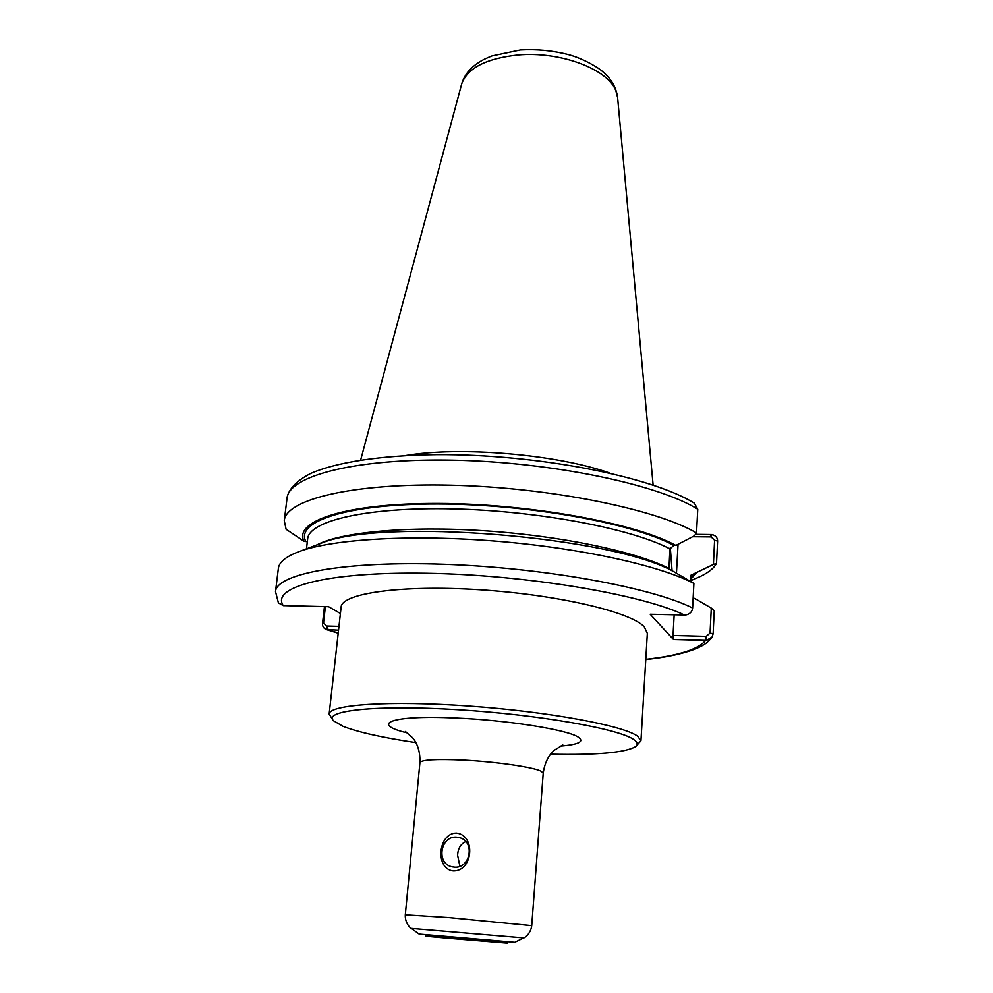 <?xml version="1.0" encoding="UTF-8"?>
<svg xmlns="http://www.w3.org/2000/svg" width="993" height="993" viewBox="0 0 993 993"><rect width="100%" height="100%" fill="white"/><g stroke="black" fill="none" stroke-linecap="round" stroke-linejoin="round"><path stroke-width="1.49" d="M456.842 837.186C440.607 835.324 435.716 863.215 451.753 866.74L454.173 867.15C470.123 869.061 475.411 841.94 459.995 837.794L456.842 837.186M453.143 870.935C434.785 868.763 438.124 832.854 456.507 833.09L456.532 833.09C476.094 835.287 473.016 871.556 453.156 870.935M465.767 841.58C460.69 843.938 457.972 848.494 457.612 855.246L459.883 866.281M636.029 746.252L640.944 740.79L637.705 736.272C623.902 725.672 548.645 711.633 468.944 706.048C389.182 700.363 329.006 704.658 329.142 714.054L333.052 720.273M329.142 714.054L341.133 607.071C341.518 593.38 401.035 584.703 479.271 589.718C557.445 594.621 630.977 611.973 644.283 626.856L647.337 633.323L640.944 740.79M550.631 754.183C597.078 755.164 625.416 752.632 635.632 746.612C638.151 744.589 637.605 742.292 633.956 739.711C619.781 728.961 538.628 714.588 457.624 709.697C376.521 704.707 323.11 710.541 333.387 720.695L342.982 726.305C358.175 732.189 382.466 737.638 415.856 742.627M483.33 941.091L449.63 938.224L483.33 941.091M690.234 580.917L696.863 577.988C706.942 573.768 713.495 568.915 716.524 563.403L717.604 541.098C717.579 537.647 715.655 535.475 711.844 534.557L695.485 534.346M711.844 534.557L711.137 536.915L714.6 540.242L713.421 564.421L716.524 563.403M713.421 564.421L690.855 575.245L690.222 581.203M690.309 579.676L696.019 573.383M303.97 541.247L286.108 529.281L284.271 520.704C285.686 499.516 352.589 482.797 451.319 485.18C549.911 487.439 656.596 509.21 696.527 532.98L694.355 535.823L675.836 545.418C635.719 523.174 529.257 503.612 437.901 503.439C346.358 503.116 293.369 520.965 303.97 541.247L307.321 541.756M694.33 503.141L697.756 509.223L696.527 532.98M324.463 606.586L322.539 623.331C322.315 626.248 323.581 628.321 326.349 629.537L338.551 630.145M338.973 626.347L326.387 626L323.544 622.748L325.406 606.599M327.243 629.773L326.387 626M706.619 640.373L712.13 636.947L713.123 633.782L714.228 610.732L711.286 608.088L710.057 633.05L706.209 636.352L706.619 640.373L705.638 640.411L705.241 636.327L673.018 635.446L673.465 639.504L705.638 640.411C698.439 649.348 678.492 655.653 645.785 659.34M693.114 598.369L694.728 598.394L711.286 608.088M340.413 613.5L328.559 606.673L283.278 605.606L278.4 602.875M316.99 544.834L320.665 543.444C379.636 517.527 613.438 536.245 674.359 571.98L693.896 583.437C659.997 565.638 581.451 548.136 496.922 541.222C412.405 534.308 334.169 538.963 300.32 551.14C286.431 556.167 279.12 561.901 278.375 568.356L275.508 591.555C276.476 573.83 343.777 560.784 443.797 564.26C543.655 567.624 651.991 587.508 692.617 608.026C692.195 611.812 689.862 614.146 685.592 615.027L650.204 614.257L673.465 639.504M693.896 583.437L692.617 608.026M706.209 636.352L705.241 636.327M692.605 536.729L711.137 536.915M670.287 547.503L672.075 570.851M678.058 544.276L676.456 573.197M674.16 614.828L673.018 635.446M668.922 569.386L669.915 548.881L673.862 545.405L675.836 545.418M609.69 473.04C557.085 454.372 460.529 446.093 405.516 455.539M560.387 746.103C578.733 744.601 584.691 741.61 578.274 737.141C567.586 729.718 507.162 720.074 455.216 717.989C390.77 714.985 369.222 723.885 407.626 733.008M562.832 744.986L554.615 750.038C552.803 751.478 545.331 757.87 543.221 773.162L541.16 771.251C533.514 767.155 495.544 761.643 463.023 760.067C435.939 758.888 421.566 759.732 419.927 762.587C420.486 747.332 414.255 739.648 412.554 737.762L405.392 731.481M543.221 773.162L531.727 925.637L449.01 917.594L405.305 914.801L419.927 762.587M521.449 937.702L411.325 928.405L419.158 934.078L514.784 942.283L523.472 938.013L521.449 937.702M507.609 943.139L453.875 938.41C418.016 935.443 415.93 935.369 447.62 938.211L507.609 943.139M697.756 509.223C658.049 484.435 551.897 462.08 453.702 460.169C355.37 458.121 288.603 475.995 287.039 498.25C287.92 491.262 294.114 481.977 310.66 473.475C336.441 462.155 381.051 455.315 436.535 454.633C536.046 453.938 651.098 476.243 694.604 503.314M327.243 626.024L328.087 629.847L338.228 632.975M323.544 622.748L322.539 623.331M684.549 615.064C641.701 594.323 525.458 574.736 426.096 573.246C326.536 571.596 270.543 587.186 283.278 605.606M710.057 633.05L713.123 633.782M710.181 536.903L710.889 534.495M714.6 540.242L717.604 541.098M673.862 545.405C633.882 523.423 528.748 504.171 438.534 503.997C348.121 503.662 295.529 521.226 305.695 541.259M690.396 577.976L694.169 573.358M669.915 548.881C632.082 528.71 538.007 510.725 452.56 508.888C366.976 506.951 308.897 520.841 307.669 538.851L306.477 548.806M668.81 568.344C635.619 551.549 560.933 535.798 484.485 530.771C408.011 525.731 341.344 532.049 317.276 544.723M615.859 90.748C608.014 69.175 560.275 51.09 518.048 54.95C486.036 58.413 467.231 68.132 461.646 84.082C463.967 76.349 468.584 69.882 475.498 64.694C480.277 61.429 481.444 60.225 491.945 55.906L520.382 49.948C537.002 49.017 553.113 50.593 568.728 54.677C583.574 58.575 599.338 68.281 602.23 71.26C611.105 78.546 616.231 87.272 617.596 97.451L615.859 90.748M452.647 866.951L451.753 866.74M523.51 938C524.391 938.124 530.783 933.78 531.727 925.637M411.301 928.381C410.407 928.356 404.846 922.994 405.305 914.801M287.039 498.25L284.271 520.704M326.349 629.537L338.203 633.174M645.773 659.538C665.608 657.44 681.968 653.99 694.852 649.186C705.688 644.507 707.612 642.521 711.969 637.208M320.665 543.444L300.32 551.14M278.425 602.912L275.508 591.555M461.646 84.082L360.658 460.007M617.596 97.451L653.121 485.08"/></g></svg>
